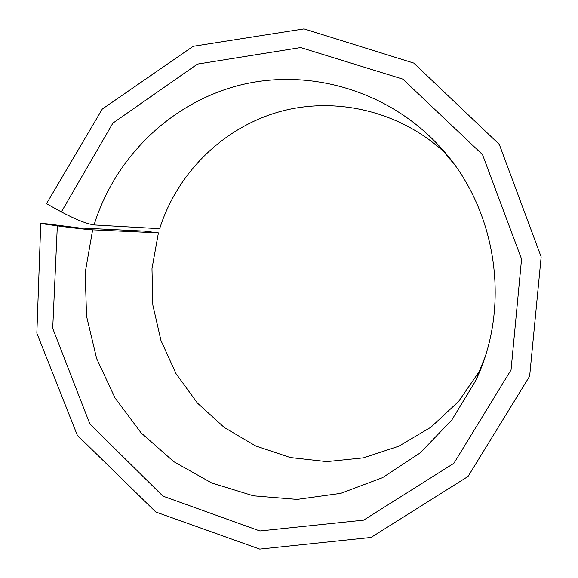 <?xml version="1.0" encoding="UTF-8"?>
<svg xmlns="http://www.w3.org/2000/svg" width="578" height="578" viewBox="0 0 578 578"><rect width="100%" height="100%" fill="white"/><g stroke="black" fill="none" stroke-linecap="round" stroke-linejoin="round"><path stroke-width="0.87" d="M445.941 153.69C401.298 111.475 336.382 95.934 279.586 111.706C222.768 127.716 177.157 173.169 159.665 228.693L94.069 224.943C86.57 223.823 75.675 219.488 61.376 211.924L112.883 123.128L197.438 64.107L300.654 47.555L402.852 79.135L482.5 154.601L521.566 259.067L511.039 369.985L453.882 463.303L363.634 520.149L259.883 530.965L162.924 496.126L89.893 424.014L52.714 328.362L57.33 225.846C73.182 227.999 84.952 229.329 92.632 229.827L158.415 232.855L151.978 268.654L152.838 305.018L160.944 340.471L175.979 373.59L197.373 403.018L224.293 427.503L255.707 445.97L290.351 457.545L326.787 461.612L363.461 457.841L398.733 446.238L430.957 427.185L458.592 401.428L480.246 370.072M158.415 232.855L144.608 231.121L78.926 227.913L46.941 223.859L40.749 223.527L36.848 333.188L77.3 435.191L155.785 512L259.732 549.1L371.04 537.453L468.028 476.467L529.643 376.206L541.153 256.885L499.291 144.399L413.761 63.081L304.021 28.9L193.196 46.291L102.277 109.076L46.486 203.702L61.376 211.924M40.749 223.527L57.33 225.846M94.069 224.943C114.805 157.787 170.337 102.985 239.393 85.269C308.399 67.807 386.87 90.06 438.167 144.868L454.185 164.246M484.704 357.833L475.586 380.859L451.685 420.206L420.076 452.979L382.47 477.695L340.789 493.337L297.085 499.399L253.395 495.816L211.692 482.97L173.74 461.634L141.097 432.871L115.065 398.011L96.642 358.57L86.555 316.217L85.19 272.708L92.632 229.827M438.167 144.868C496.394 205.768 512.115 304.938 475.586 380.859"/></g></svg>
